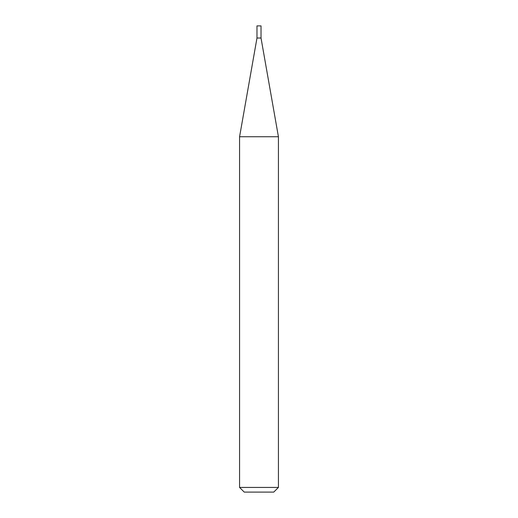 <?xml version="1.0" encoding="UTF-8"?>
<svg xmlns="http://www.w3.org/2000/svg" width="518" height="518" viewBox="0 0 518 518"><rect width="100%" height="100%" fill="white"/><g stroke="black" fill="none" stroke-linecap="round" stroke-linejoin="round"><path stroke-width="0.39" stroke-dasharray="2.59 1.94" d="M278.425 487.438L239.575 487.438M278.425 136.739L239.575 136.739M244.237 492.1L273.763 492.1M261.02 38.021L256.98 38.021M261.02 25.9L256.98 25.9"/><path stroke-width="0.78" d="M256.98 38.021L261.02 38.021L261.02 25.9L256.98 25.9L256.98 38.021L239.575 136.739L278.425 136.739L261.02 38.021M278.425 487.438L273.763 492.1L244.237 492.1L239.575 487.438L278.425 487.438L278.425 136.739M239.575 487.438L239.575 136.739"/></g></svg>
